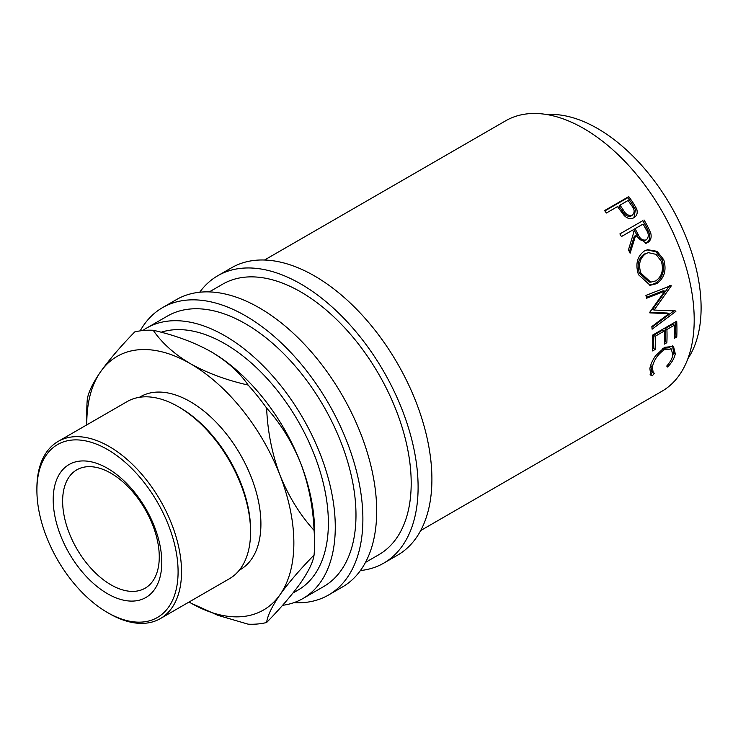 <?xml version="1.0" encoding="UTF-8"?>
<svg xmlns="http://www.w3.org/2000/svg" width="738" height="738" viewBox="0 0 738 738"><rect width="100%" height="100%" fill="white"/><g stroke="black" fill="none" stroke-linecap="round" stroke-linejoin="round"><path stroke-width="1.11" d="M107.499 593.712A76.789 44.335 60 0 1 53.201 499.672A76.789 44.335 60 0 1 107.499 468.326A76.789 44.335 60 0 1 161.788 562.365A76.789 44.335 60 0 1 107.499 593.712M110.949 473.233A68.33 39.455 -120 0 0 76.78 469.848A68.33 39.455 -120 0 0 66.309 524.607A68.33 39.455 -120 0 0 110.949 584.819A68.33 39.455 -120 0 0 145.109 588.204A68.33 39.455 -120 0 0 155.589 533.445A68.33 39.455 -120 0 0 110.949 473.233M628.758 196.622A156.188 90.174 60 0 1 632.614 202.028L636.58 208.66C637.936 212.756 637.06 215.773 633.96 217.701C630.667 219.454 627.411 218.716 624.182 215.505L618.933 208.568A156.188 90.174 60 0 0 617.531 206.585L606.378 213.024A156.188 90.174 60 0 0 604.597 210.57L628.758 196.622L627.789 197.701A153.744 88.763 60 0 1 631.58 203.024L635.473 209.555L633.951 217.71L634.579 217.313M644.043 219.97A156.188 90.174 60 0 1 647.41 225.92L650.704 232.94C651.811 237.35 650.787 240.579 647.623 242.618L646.239 243.236L635.602 235.634L630.114 253.226A156.188 90.174 60 0 0 628.462 249.841L633.785 232.313A156.188 90.174 60 0 0 632.567 230.136L621.414 236.575A156.188 90.174 60 0 0 619.883 233.918L642.835 220.69A153.744 88.763 60 0 1 646.147 226.548L649.385 233.457C650.455 237.811 649.412 241.003 646.257 243.042L645.529 243.411M663.776 259.758C666.737 270.265 664.357 278.235 656.645 283.669L650.141 285.292L638.471 274.674C635.187 264.315 637.125 256.437 644.292 251.04L647.632 249.702L657.088 251.317L663.776 259.758L662.272 259.85C665.169 270.2 662.761 278.078 655.049 283.503L649.311 285.182M649.754 312.266A156.188 90.174 60 0 1 649.864 312.884L668.905 313.687L651.848 326.556A156.188 90.174 60 0 1 652.106 329.203L675.87 311.353A156.188 90.174 60 0 0 675.823 310.966L654.145 310.052L671.229 285.957A156.188 90.174 60 0 0 671.128 285.56L645.907 295.421A156.188 90.174 60 0 1 646.645 298.226L664.8 291.113L649.754 312.266M676.709 321.214A156.188 90.174 60 0 1 676.764 336.971L674.283 338.401A156.188 90.174 60 0 0 674.347 325.209L666.912 329.499A156.188 90.174 60 0 1 666.857 342.69L664.375 344.12A156.188 90.174 60 0 0 664.44 330.928L655.15 336.297A156.188 90.174 60 0 1 655.086 349.489L652.604 350.919A156.188 90.174 60 0 0 652.549 335.153L676.709 321.214M667.632 367.017L666.718 366.066C670.076 362.349 672.115 358.705 672.844 355.116L671.322 348.973L664.237 349.775C657.844 354.295 653.886 360.061 652.374 367.072L653.185 372.589L654.329 373.216L652.355 375.836L650.713 375.107L649.892 368.511C650.584 364.498 652.512 360.199 655.685 355.624L664.606 347.303L673.508 346.417L675.298 353.825C674.394 358.198 671.838 362.598 667.632 367.017M264.518 260.016L505.668 120.792A156.188 90.174 60 0 1 583.767 128.523A156.188 90.174 60 0 1 685.796 266.16A156.188 90.174 60 0 1 661.857 391.306L420.697 530.539M546.941 114.565A146.419 84.538 60 0 1 597.568 128.523A146.419 84.538 60 0 1 687.881 358.677M199.712 292.23A165.949 95.811 60 0 1 217.793 275.726A165.949 95.811 60 0 1 300.763 283.945A165.949 95.811 60 0 1 409.175 430.18A165.949 95.811 60 0 1 383.732 563.149A165.949 95.811 60 0 1 360.402 570.557M217.793 275.726L231.594 267.756A165.949 95.811 60 0 1 314.572 275.975A165.949 95.811 60 0 1 422.975 422.21A165.949 95.811 60 0 1 397.542 555.179L383.732 563.149M140.165 330.873A165.949 95.811 60 0 1 162.572 307.608A165.949 95.811 60 0 1 245.542 315.827A165.949 95.811 60 0 1 353.954 462.053A165.949 95.811 60 0 1 328.511 595.031A165.949 95.811 60 0 1 293.825 602.688M162.572 307.608L176.373 299.637A165.949 95.811 60 0 1 259.352 307.857A165.949 95.811 60 0 1 367.755 454.082A165.949 95.811 60 0 1 342.321 587.061L328.511 595.031M107.499 612.54A99.833 57.638 -120 0 0 178.089 571.775A99.833 57.638 -120 0 0 107.499 449.507A99.833 57.638 -120 0 0 36.9 490.263A99.833 57.638 -120 0 0 107.49 612.54A99.833 57.638 -120 0 0 107.499 612.54L109.224 613.536A102.278 59.049 60 0 1 109.215 613.536A102.278 59.049 60 0 0 160.358 618.601L229.38 578.749A102.278 59.049 -120 0 0 250.569 531.923A102.278 59.049 -120 0 0 178.245 406.666L178.245 406.666A102.278 59.049 -120 0 0 127.111 401.601L58.081 441.453A102.278 59.049 60 0 1 109.224 446.518A102.278 59.049 60 0 1 176.031 536.646A102.278 59.049 60 0 1 160.358 618.601M179.971 407.662L178.245 406.666L179.971 407.662A99.833 57.638 60 0 1 250.569 529.93L250.569 531.923M139.436 397.302L140.404 396.74A99.833 57.638 60 0 1 190.321 401.684A99.833 57.638 60 0 1 255.542 489.663A99.833 57.638 60 0 1 240.237 569.662L239.269 570.225M292.986 593.001L298.051 590.077A146.419 84.538 -120 0 0 320.495 472.744A146.419 84.538 -120 0 0 224.832 343.724A146.419 84.538 -120 0 0 161.133 332.248M189.066 602.024A146.419 84.538 -120 0 0 190.321 602.752A146.419 84.538 -120 0 0 279.988 594.745C288.438 582.946 299.803 569.699 314.065 555.013A161.069 92.988 -120 0 0 314.572 542.974L314.572 531.019A146.419 84.538 -120 0 0 300.698 463.233A146.419 84.538 -120 0 0 211.031 351.694A146.419 84.538 -120 0 0 210.219 351.223M142.785 330.541A156.188 90.174 60 0 1 146.742 328.013A156.188 90.174 60 0 1 224.832 335.753A156.188 90.174 60 0 1 326.869 473.381A156.188 90.174 60 0 1 302.931 598.536A156.188 90.174 60 0 1 282.562 605.317M146.742 328.013L167.452 316.058A156.188 90.174 60 0 1 245.542 323.798A156.188 90.174 60 0 1 347.58 461.425A156.188 90.174 60 0 1 323.631 586.581L302.931 598.536M209.297 291.897L222.673 284.176A156.188 90.174 60 0 1 300.763 291.916A156.188 90.174 60 0 1 402.791 429.544A156.188 90.174 60 0 1 378.852 554.699L365.476 562.421M314.065 555.013C313.161 561.858 308.705 571.12 300.698 582.789C292.248 594.588 280.883 607.835 266.621 622.512C267.525 615.676 271.981 606.415 279.988 594.745A146.419 84.538 -120 0 0 279.988 475.189A146.419 84.538 -120 0 0 190.321 363.64A146.419 84.538 -120 0 0 100.663 371.657A146.419 84.538 -120 0 0 86.789 423.418A146.419 84.538 -120 0 0 86.798 424.876M191.234 603.278L217.922 615.335L248.125 624.173A161.069 92.988 -120 0 0 266.621 622.512M266.621 408.068C280.68 423.557 292.045 441.942 300.698 463.233C308.622 484.488 313.078 506.868 314.065 530.354C300.006 514.875 288.641 496.48 279.988 475.189C272.064 453.935 267.608 431.555 266.621 408.068A161.069 92.988 -120 0 0 248.125 385.061C226.271 380.107 207.009 372.967 190.321 363.64C174.085 353.936 161.723 342.81 153.227 330.273A161.069 92.988 -120 0 0 134.731 331.925C120.672 346.371 109.316 359.609 100.663 371.657C92.73 383.151 88.274 392.413 87.287 399.424A161.069 92.988 -120 0 0 86.789 411.472L86.789 423.418M314.572 542.974A161.069 92.988 -120 0 0 314.065 530.354M153.227 330.273C175.081 335.227 194.352 342.367 211.031 351.694C227.267 361.399 239.629 372.524 248.125 385.061M36.9 490.263L36.9 488.27A102.278 59.049 60 0 1 58.081 441.453M645.547 253.807C639.754 258.245 638.204 264.684 640.907 273.125L650.75 282.165L655.805 280.874C661.94 276.381 663.785 269.868 661.349 261.326L656.017 254.352L648.453 252.673L644.117 254.112C638.315 258.531 636.746 264.896 639.403 273.217L640.907 273.125M638.038 234.195C639.929 238.881 642.687 240.773 646.294 239.868C648.97 237.166 648.933 233.771 646.193 229.666A156.188 90.174 60 0 0 643.093 224.057L635.04 228.706L638.038 234.195L636.746 234.795C638.61 239.407 641.35 241.261 644.947 240.339M644.265 240.653L646.294 239.868M623.352 210.053C625.676 214.407 628.665 216.096 632.328 215.118L631.193 215.966L632.328 215.118C634.938 212.526 634.698 209.352 631.608 205.598A156.188 90.174 60 0 0 628.056 200.505L620.012 205.155L623.352 210.053L622.3 211.031C624.579 215.311 627.549 216.963 631.193 215.966M639.403 273.217L649.108 282.064L650.75 282.165M648.453 252.673L644.117 254.112M643.093 224.057L633.804 229.389L636.746 234.795M635.04 228.706L633.804 229.389M620.012 205.155L619.007 206.206L622.3 211.031M672.604 345.891L673.61 352.441L672.835 355.172M652.678 371.712L650.704 374.295L650.012 374.138M650.87 364.84L651.479 371.076L653.185 372.589M671.322 348.973L669.661 347.755L663.065 348.271M664.44 330.928L662.715 330.034L653.425 335.393A153.744 88.763 60 0 1 653.361 348.382L652.696 348.76M674.347 325.209L672.622 324.305L665.196 328.604A153.744 88.763 60 0 1 665.132 341.583L664.468 341.971M675.076 322.155A153.744 88.763 60 0 1 675.039 335.864L674.384 336.242M664.8 291.113L663.158 290.781L646.423 297.377M668.905 313.687L667.198 313.004L649.781 312.432M673.822 310.892L651.922 327.294M671.229 285.957L669.587 285.643L652.457 309.545L654.145 310.052M646.958 249.887L655.981 251.778L662.272 259.85M619.892 233.928L642.835 220.69M632.567 230.136L621.396 236.547M635.602 235.634L634.32 236.225L629.385 251.713M604.874 210.939L627.789 197.701M675.298 353.825L673.61 352.441M652.355 375.836L650.704 374.295M652.374 367.072L650.685 365.688M664.237 349.775L662.521 348.576M655.086 349.489L653.361 348.382M655.15 336.297L653.425 335.393M666.857 342.69L665.132 341.583M666.912 329.499L665.196 328.604M676.764 336.971L675.039 335.864M674.154 310.643L675.87 311.353M656.645 283.669L655.049 283.503M647.623 242.618L646.257 243.042M650.704 232.94L649.385 233.457M636.58 208.66L635.473 209.555M647.41 225.92L646.147 226.548M632.614 202.028L631.58 203.024M107.49 612.54L109.215 613.536"/></g></svg>
